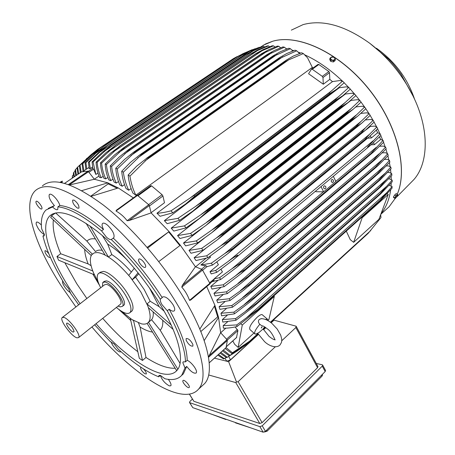 <?xml version="1.0" encoding="UTF-8"?>
<svg xmlns="http://www.w3.org/2000/svg" width="455" height="455" viewBox="0 0 455 455"><rect width="100%" height="100%" fill="white"/><g stroke="black" fill="none" stroke-linecap="round" stroke-linejoin="round"><path stroke-width="0.68" d="M263.075 328.954L258.929 332.599M261.523 318.631L259.39 319.353C257.996 320.752 258.127 322.396 259.782 324.278L261.688 325.689C262.802 326.286 261.818 324.688 267.494 328.965M259.339 332.326L256.245 333.936L255.09 334.084C253.805 332.855 255.369 329.585 259.782 324.278M265.436 319.433L267.216 319L267.739 319.637L267.699 320.496M254.635 333.686L250 329.636C248.76 327.532 251.12 323.437 257.069 317.351C259.401 315.298 261.073 314.382 262.091 314.593L262.546 314.985M267.733 320.513L268.933 319.416L274.308 296.37L273.791 295.932M232.795 340.937L234.649 344.287L238.17 347.415L242.27 325.035L274.308 296.37M238.17 347.415L253.93 333.071M361.64 217.399L362.14 217.786L353.649 242.322L350.265 239.671L346.289 231.117M353.649 242.322L378.924 219.321L388.234 194.439L387.233 193.694M362.14 217.786L388.234 194.439M242.27 325.035L240.792 323.744M236.526 337.508L237.925 330.552L235.133 326.969M220.669 332.747L225.862 328.146M220.63 332.702L226.971 339.675L209.175 355.611L220.63 332.702L218.571 317.397L204.193 340.579M226.089 347.592L227.341 340.42L226.971 339.675M208.475 356.993L209.175 355.611M200.831 331.541L217.678 316.879L218.571 317.397L214.902 305.339L206.729 286.593M214.407 306.187L217.678 316.879M199.825 329.113L214.902 305.339M42.395 185.879C53.252 176.79 73.591 183.2 103.404 205.108C132.013 227.261 164.244 264.611 184.878 299.737C208.669 339.959 214.851 372.514 204.659 383.559L201.957 386.028M81.769 190.639L107.852 182.853L94.367 179.259L69.541 184.946M41.894 208.691L41.775 208.862C40.609 210.261 35.063 203.214 36.013 201.542L36.144 201.355C37.316 199.944 42.901 207.07 41.894 208.691M140.788 264.622C138.838 262.069 138.172 260.237 138.798 259.128C139.816 258.525 141.374 259.407 143.479 261.779C145.429 264.338 146.095 266.169 145.475 267.273C144.451 267.876 142.887 266.994 140.788 264.622M183.143 380.408C184.645 379.39 190.548 386.238 189.2 387.444L189.03 387.569C187.488 388.536 181.647 381.734 182.99 380.528L183.143 380.408M75.917 306.954L61.283 285.922C34.83 245.256 21.248 203.516 35.496 190.503C46.109 181.562 66.311 188.171 96.096 210.324C124.698 232.715 157.089 270.293 177.956 305.51C202.014 345.84 208.515 378.298 198.551 389.144C182.569 407.748 131.774 374.232 91.916 326.969M143.37 368.834C145.611 371.166 146.573 372.895 146.26 374.016L144.593 373.595C141.806 371.212 140.493 369.198 140.663 367.56L141.226 367.441M186.152 340.266L186.152 338.554C188.404 338.31 190.651 340.272 192.886 344.452L192.88 346.136C190.634 346.386 188.393 344.429 186.152 340.266M77.407 208.083C73.886 205.25 72.328 202.577 72.726 200.069L74.199 200.183C77.731 203.021 79.295 205.694 78.903 208.208L77.407 208.083M50.34 257.325L50.209 257.581C48.748 257.638 47.07 256.017 45.181 252.713L44.931 250.796C45.745 250.477 47.024 251.444 48.782 253.691M120.865 351.556L120.746 351.732C119.966 352.318 118.459 351.584 116.241 349.537C113.488 346.761 111.782 344.185 111.134 341.813M70.474 292.628C68.46 291.575 66.419 289.511 64.348 286.434C62.693 283.766 62.159 282.015 62.739 281.179L62.739 281.179M44.385 234.706C40.478 232.209 37.714 228.592 36.099 223.871L36.349 222.228C37.299 221.619 38.976 222.563 41.371 225.054M48.253 208.379L54.441 205.626C50.09 200.621 48.395 196.89 49.356 194.433L50.039 194.166C52.513 193.773 58.826 201.059 59.85 205.495C71.02 206.65 85.574 214.629 103.507 229.439C102.017 226.505 101.692 224.514 102.546 223.473C103.581 222.654 105.332 223.291 107.79 225.384C112.868 230.657 114.87 234.791 113.796 237.789L113.232 238.101C131.717 255.659 148.04 275.502 162.213 297.633L162.549 297.001C165.273 296.034 168.771 298.599 173.031 304.685C174.714 307.631 175.147 309.656 174.339 310.765C173.349 311.635 171.626 311.123 169.163 309.241C180.954 330.569 186.971 347.592 187.21 360.314C191.043 361.788 197.026 369.449 196.509 372.218L196.213 372.986C193.972 373.868 190.804 371.684 186.721 366.423L183.382 373.828L181.448 375.608M168.322 379.362C170.625 382.484 171.455 384.617 170.824 385.749L169.368 385.903C165.057 383.531 162.043 380.033 160.319 375.398L158.704 376.814C146.527 371.911 133.053 362.715 118.277 349.224L114.182 344.014L110.303 341.614L94.634 324.802M59.85 205.495L57.939 206.82L57.751 209.476L57.011 209.744C55.863 209.698 54.372 208.76 52.547 206.934L45.995 210.011C42.076 213.873 40.631 220.157 41.667 228.871L44.34 234.37L44.095 235.94L42.946 236.06C46.404 250.17 53.548 266.044 64.388 283.692L68.677 288.686L70.519 293.242L78.669 304.822M42.946 236.06L44.402 235.03M52.547 206.934L54.441 205.626M113.232 238.101L111.276 239.557C110.121 239.785 108.546 239.029 106.55 237.282L101.55 230.873L103.507 229.439M169.163 309.241L167.298 310.788L162.003 304.685C160.604 302.308 160.046 300.471 160.325 299.174L162.213 297.633M186.721 366.423L184.997 367.953L182.83 362.698L183.132 361.861L185.469 361.856L187.21 360.314M158.704 376.814L158.897 375.506L160.291 375.347L164.943 378.759C172.434 380.505 178.019 379.368 181.699 375.329L183.382 373.828M184.997 367.953L181.699 375.329M167.298 310.788C179.133 332.127 185.185 349.15 185.469 361.856M111.276 239.557C129.772 257.155 146.118 277.027 160.325 299.174M57.939 206.82C69.075 208.009 83.612 216.028 101.55 230.873M80.091 303.724L69.905 288.897C49.345 257.12 39.409 225.521 49.97 215.733C58.234 208.748 73.875 213.873 96.892 231.1C118.937 248.413 143.831 277.169 160.194 304.378C179.31 335.961 184.946 361.924 176.944 370.415C165.199 384.134 127.201 359.968 96.039 323.681M98.331 282.481L93.508 272.835C90.016 264.315 89.413 258.281 91.711 254.726L91.165 255.471L50.715 217.439L51.586 215.721L55.607 212.923M92.752 270.93L94.299 274.735L58.615 260.203L56.955 256.478L60.703 253.754C54.845 239.984 52.393 228.7 53.343 219.913M86.854 298.491L76.753 283.71L64.843 262.74M99.452 285.245L92.883 274.16M149.394 287.844L159.182 306.67L164.164 311.226M171.165 324.95L147.028 303.906L150.184 301.255L159.182 306.67M138.86 273.774L135.579 277.146L132.308 279.711L138.075 272.79M150.184 301.255L144.127 289.448L135.579 277.146M92.348 253.998L91.711 254.726L94.441 252.815L97.381 252.565C99.992 252.781 103.12 253.941 106.766 256.034C114.438 260.584 122.355 267.75 130.517 277.533L140.874 292.059L147.761 305.868C150.702 314.007 150.895 319.524 148.353 322.413L147.807 322.919C146.26 324.119 144.11 324.421 141.363 323.829L131.927 319.546L121.019 310.947M98.809 273.364L100.276 272.244L103.365 271.413C109.172 271.851 120.973 282.589 127.639 293.651C132.718 302.285 134.191 308.052 132.047 310.947L131.478 311.408M100.697 287.776C97.142 280.849 96.312 276.196 98.217 273.813C101.67 269.314 117.225 281.338 125.574 295.289C130.67 303.934 132.155 309.696 130.033 312.579C127.485 314.644 122.935 312.938 116.383 307.455M123.459 305.51L123.805 305.231C128.071 302.04 113.062 281.236 106.191 280.883L104.229 281.383L103.12 282.236M102.426 286.44L102.762 282.515L104.713 282.02C111.572 282.39 126.604 303.218 122.361 306.391L120.177 306.869L118.09 306.096M62.415 317.402L104.576 284.779L106.18 284.375C111.765 284.711 123.942 301.591 120.501 304.173L120.217 304.401M77.003 337.826C71.668 336.728 59.281 319.876 62.164 317.596L63.615 317.345C68.802 318.13 81.547 335.409 78.59 337.599L77.003 337.826M67.408 323.152C70.775 325.211 72.999 328.021 74.08 331.581L73.261 332.099C70.622 331.576 64.707 322.925 67.13 323.113L67.408 323.152M147.028 303.906L148.495 307.825L173.133 329.409M134.35 268.228L128.731 275.36L132.308 279.711M131.347 272.044C124.642 264.435 118.118 258.611 111.782 254.572L108.449 257.007L89.948 225.93M102.375 235.582L107.676 244.062L111.782 254.572M107.676 244.062C113.966 247.901 120.592 253.333 127.548 260.34M86.12 223.337L105.088 255.067L108.449 257.007M102.267 250.347C99.298 249.767 97.063 250.193 95.55 251.621L86.945 241.156C88.788 239.091 91.626 238.357 95.459 238.96M60.703 253.754L88.156 263.923L91.102 265.697M88.156 263.923C85.978 258.332 84.823 253.481 84.675 249.374M130.756 320.479L118.579 309.235M130.318 318.483L139.31 358.318L142.478 360.462L133.554 320.582L130.312 318.517M138.502 322.959L140.117 327.099L145.992 357.459L142.478 360.462M152.499 332.082C148.921 331.558 144.792 329.898 140.117 327.099M147.096 323.391L176.449 370.296L177.45 369.79M177.871 369.187L148.512 322.356L147.107 323.477M147.807 322.919L151.572 319.717C152.999 318.073 153.534 315.48 153.176 311.925M151.572 319.717L160.183 330.188L180.066 363.448M162.736 320.303C163.078 324.904 162.225 328.203 160.183 330.188M55.629 212.923L86.945 241.156M92.257 253.97L51.586 215.721M92.712 270.935L56.955 256.478M137.819 351.715C125.99 342.734 114.29 331.61 102.716 318.358M175.169 368.254C167.355 368.607 157.629 365.007 145.992 357.459M195.417 266.738L201.792 269.354L202.515 270.06L210.108 283.761L190.611 300.107L189.519 300.351C187.744 295.312 185.162 290.904 181.767 287.122L182.392 285.296L195.417 266.738L180.328 245.245L158.784 261.574M147.71 248.049L168.634 231.913L179.879 245.581M147.13 247.378L168.634 231.913M133.355 197.897L118.306 187.96L91.165 196.321M90.824 196.099L108.239 183.888L117.162 188.262M81.564 171.853L88.054 171.154L68.415 184.537M94.367 179.259L88.054 171.154M118.306 187.96L107.852 182.853L108.239 183.888M316.271 363.46L322.237 364.768L322.697 365.155L322.259 366.127L262.222 425.8L259.89 426.659L189.724 402.686L189.456 402.425L190.025 401.327L192.419 399.126M189.354 394.132L193.87 401.31L259.794 423.503L262.114 422.644L317.573 367.668L317.914 366.491M189.559 402.59L192.783 407.652L263.144 432.193L265.475 431.34L325.183 371.553L325.507 370.37M235.275 422.473L235.525 422.883L250.517 427.791M264.509 432.005L267.113 431.175L322.106 376.04L322.459 374.897M211.535 414.192L225.811 419.493L225.566 419.083M296.125 326.275L295.847 327.537L281.747 340.761M275.286 346.824L238.119 381.694L236.503 382.046L228.632 361.691L258.389 334.476M271.146 322.805L274.041 320.161L296.097 326.195M263.553 329.75L265.834 327.663M236.503 382.046L235.77 382.598L208.663 374.971M274.041 320.161L273.364 320.047M272.824 320.542L271.043 322.726M265.726 327.589L263.485 329.636M258.315 334.362L230.514 359.791L226.823 361.242L228.632 361.691M224.878 358.295L226.823 361.242L214.424 358.148M209.476 256.62L210.58 257.058L200.877 264.986L205.836 265.663L207.196 266.636L212.502 265.072L211.353 263.183L224.702 253.606L233.745 247.935L228.018 253.498L212.502 265.072M220.954 269.28L222.432 271.902L214.134 278.847L214.174 279.962L210.102 283.357M214.134 278.847L219.634 277.692L220.601 279.541L212.144 281.668M219.634 277.692L231.942 268.746L241.685 262.353L237.049 267.068L220.601 279.541M370.484 153.949L383.042 140.419L383.73 142.148L374.164 151.43L370.484 153.949L241.736 262.461M241.685 262.353L370.444 153.847M324.392 193.392L336.632 183.075L324.398 193.403M333.339 176.312L335.864 181.505L323.613 191.817L315.895 191.714L315.599 191.123M231.942 268.746L323.425 191.788M335.807 181.38L376.257 147.346M323.613 191.817L321.031 186.59M331.371 181.778L331.229 180.481L331.74 179.623L332.224 179.424L333.322 180.146L333.464 181.448L332.946 182.301L332.468 182.5L331.371 181.778M323.744 188.177C323.357 186.942 323.653 186.146 324.614 185.794L325.723 186.516C326.104 187.75 325.808 188.541 324.842 188.893L323.744 188.177M215.67 270.475L228.478 261.227C232.505 258.15 235.639 256.131 237.885 255.175C237.083 256.432 235.354 258.15 232.698 260.334L216.728 272.346L211.256 273.916L209.988 271.692L215.67 270.475L216.728 272.346M380.13 133.719L380.915 135.448L371.638 144.337C369.756 145.93 368.374 146.846 367.481 147.073L380.13 133.719L377.599 132.786L371.348 137.967L367.589 138.195M228.478 261.227L373.032 140.851M216.83 261.949L218.394 264.725L209.988 271.692M373.521 142.694L374.42 144.644L371.064 144.821M370.37 135.846L371.348 137.967M200.877 264.986L211.353 263.183M233.745 247.935L364.154 140.294L369.409 134.367L376.837 127.013L374.692 126.098L370.393 126.427L363.733 131.586M233.677 247.821L364.097 140.185M376.837 127.013L377.724 128.748L368.726 137.262L364.154 140.294M224.702 253.606L369.409 134.367M195.582 266.806L205.91 258.383M180.328 245.245L169.021 231.504L151.111 212.9L129.112 220.544L127.121 220.715C124.226 216.853 120.518 213.611 116.008 211.006L116.531 210.096L137.171 195.127L116.531 210.096M151.111 212.9L149.32 205.597L148.757 204.733L137.171 195.127M151.071 212.741L164.482 202.737L162.924 195.986L162.088 194.706L151.606 185.89L150.77 185.765M86.592 169.027L88.958 167.446M92.069 161.923L102.21 152.311L111.213 145.333L93.07 161.935L92.069 161.923L92.814 168.282L93.593 169.129L95.874 174.47L97.944 173.042M98.968 176.022L94.339 179.219M93.07 161.935L95.874 174.47M103.916 151.629L253.304 50.784L245.933 54.532L111.213 145.333M245.933 54.532L252.94 50.613L263.752 46.342L253.304 50.784M111.151 145.333L245.865 54.543M88.401 162.173L98.854 152.317L107.352 145.657L99.713 152.198L89.311 162.065L88.401 162.173L89.186 168.691L90.283 168.577L92.593 167.008M89.311 162.065L90.283 168.577M99.713 152.198L249.26 51.495L241.685 55.322L248.248 51.773L259.299 47.252L249.26 51.495M85.887 169.476L85.062 162.884L85.893 162.657L86.808 168.907M85.062 162.884L95.857 152.743L103.871 146.425L95.874 153.181L85.893 162.657M103.871 146.425L237.442 56.756L243.795 53.349L252.241 49.669M103.82 146.442L237.356 56.818L103.803 146.447M95.874 153.181L245.45 52.638L237.413 56.795M255.255 48.674L245.45 52.638M60.623 182.398L61.795 181.818L62.324 182.756M61.817 181.863L60.595 182.398M59.952 182.284L62.301 181.124M223.377 350.083L230.002 355.338L229.32 355.901L222.484 350.885M246.274 344.463L237.18 351.015L229.32 355.901M230.002 355.338L244.938 345.482L258.093 334.004M265.356 327.333L263.269 329.238L265.373 327.344M270.708 322.47L365.439 235.821M244.938 345.482L247.321 343.303M220.851 352.358L227.284 357.266L226.533 357.675L220.038 353.091M227.284 357.266L234.45 352.79M218.519 354.462L224.304 358.637L223.496 358.91L217.803 355.105M224.304 358.637L226.192 357.493M226.095 347.631L232.425 352.773L231.822 353.518L225.134 348.496M232.425 352.773L251.615 339.839L240.991 347.842L231.822 353.518M251.615 339.839L258.053 333.947M263.252 329.204L265.322 327.31L263.252 329.21M270.691 322.453L367.947 233.563L270.662 322.436L368.288 233.205L380.966 217.581L380.67 214.652M251.348 340.13L258.076 333.981L251.552 339.902M248.339 342.37L257.877 333.657M263.263 328.738L265.032 327.122M270.389 322.231L370.751 230.543M236.748 324.921L257.672 309.616L380.101 200.245L392.108 186.561L392.005 188.251L380.079 200.917L257.752 310.27L236.97 326.548C231.595 327.788 227.056 328.322 223.348 328.152L223.189 325.683L236.748 324.921L236.97 326.548M257.672 309.616L257.752 310.27M380.079 200.917L380.101 200.245M246.718 317.573L386.983 192.476M392.108 186.561L389.099 185.333M227.545 321.844L223.189 325.683M227.159 315.378L222.37 319.575L222.774 322.077L235.929 320.292L235.576 318.625L256.648 303.269L256.768 303.883L252.36 307.665L235.929 320.292M226.232 308.695L220.982 313.262L221.596 315.798L234.405 313.853L233.933 312.147L255.158 296.762L255.3 297.32L250.125 301.807L234.405 313.853M224.81 301.836L219.1 306.767L219.896 309.337L232.437 307.25L231.857 305.515L253.242 290.114L253.389 290.603L247.52 295.739L232.437 307.25M222.95 294.806L216.751 300.118L217.718 302.723L230.054 300.51L229.371 298.742L250.915 283.334L251.063 283.738L244.568 289.482L230.054 300.51M220.681 287.634L213.969 293.327L215.09 295.966L227.273 293.634L226.493 291.837L248.202 276.441L248.333 276.754L244.767 280.178L241.275 283.055L227.273 293.634M218.013 280.325L210.779 286.411L212.053 289.079L224.122 286.639L223.246 284.819L235.099 276.151C238.744 273.353 242.088 271.117 245.126 269.445L241.076 273.688L224.122 286.639M210.779 286.411L223.246 284.819M245.126 269.445L373.032 160.598L385.573 147.113L383.406 146.078L379.68 146.265M385.573 147.113L386.164 148.842L376.296 158.533L373.106 160.803L245.222 269.656M235.099 276.151L379.083 153.847M213.969 293.327L226.493 291.837M248.202 276.441L375.244 167.326L387.723 153.784L385.516 152.721L382.285 152.852M387.723 153.784L388.212 155.508L378.031 165.637L248.333 276.754M375.335 167.628L375.244 167.326M237.931 283.437L381.5 160.348M216.751 300.118L229.371 298.742M250.915 283.334L377.07 174.02L389.469 160.433L387.222 159.33L384.492 159.421M389.469 160.433L389.861 162.151L379.345 172.735L251.063 283.738M377.161 174.413L377.07 174.02M240.433 290.586L383.497 166.831M219.1 306.767L231.857 305.515M253.242 290.114L378.486 180.663L390.811 167.042L388.49 165.904L386.295 165.961M390.811 167.042L391.09 168.748L380.232 179.822L253.389 290.603M378.577 181.147L378.486 180.663M242.583 297.593L385.072 173.292M220.982 313.262L233.933 312.147M255.158 296.762L379.487 187.255L391.715 173.605L389.315 172.439L387.683 172.462M391.715 173.605L391.88 175.306L380.647 186.903L255.3 297.32M379.55 187.813L379.487 187.255M244.369 304.435L386.198 179.725M222.37 319.575L235.576 318.625M256.648 303.269L380.039 193.785L392.164 180.112L389.651 178.917L388.627 178.923M392.164 180.112L392.199 181.812L380.568 193.978L256.768 303.883M380.067 194.41L380.039 193.785M245.757 311.101L386.847 186.123M383.042 140.419L380.636 139.44L374.42 144.644M380.636 139.44L379.481 136.909M377.599 132.786L376.376 130.102M370.393 126.427L369.761 126.308M205.853 248.299L194.131 257.757L195.991 260.561L207.924 257.723L206.684 255.812L220.63 245.888L229.252 240.627L223.018 246.57L207.924 257.723M204.227 238.266L189.013 250.415L191.026 253.247L202.998 250.313L201.667 248.39L216.261 238.09L224.19 232.937L224.417 233.273L217.683 239.569L202.998 250.313M202.407 228.097L183.496 243.015L185.68 245.888L197.72 242.856L196.293 240.917L211.592 230.219L218.9 225.441L219.219 225.879L212.024 232.505L197.72 242.856M219.219 225.879L351.92 119.995L351.647 119.597L364.66 107.01L362.413 106.225L356.015 106.897L355.418 107.369M213.668 218.468L347.074 113.289L346.71 112.8L359.803 100.418L357.488 99.685L350.941 100.43L177.564 235.588L179.935 238.494L192.084 235.366L190.554 233.415L213.247 217.928L213.668 218.468L206.024 225.384L192.084 235.366M207.742 211.04L341.819 106.629L341.352 106.066L354.513 93.889L352.113 93.212L345.362 94.049L171.194 228.131L173.77 231.089L186.067 227.853L184.434 225.89L207.218 210.409L207.742 211.04L199.671 218.224L186.067 227.853M201.423 203.612L336.131 100.037L335.562 99.412L348.775 87.434L346.249 86.825L339.231 87.764L164.352 220.675L167.167 223.678L179.662 220.328L177.916 218.36L200.792 202.907L201.423 203.612L192.96 211.04L179.662 220.328M339.231 87.764L338.918 87.462M194.683 196.213L329.977 93.537L329.301 92.86L342.541 81.087L339.857 80.546L332.474 81.604L156.969 213.236L160.069 216.29L172.843 212.815L170.972 210.841L193.949 195.44L194.683 196.213L185.856 203.84L172.843 212.815M332.474 81.604L329.801 79.369L323.3 84.221L308.57 73.744L311.43 69.183L312.261 69.262L322.305 76.366L322.976 77.532L323.3 84.221M313.216 67.886L312.335 67.385L307.569 57.853L303.36 53.576L301.563 52.774L293.333 56.056L286.275 60.151L147.744 157.436L148.455 157.851L129.937 176.136C131.034 183.126 133.014 189.485 135.863 195.212L312.335 67.385M129.937 176.136L128.156 175.016C128.725 181.141 130.289 187.147 132.854 193.039L135.863 195.212M121.724 171.256L130.386 162.435L139.321 155.229L141.3 153.887L141.897 154.194L123.362 172.166L121.724 171.256C122.185 177.126 123.624 182.882 126.046 188.524L128.737 190.236L131.097 188.546M115.775 168.225L124.636 159.364L133.571 152.209L135.311 151.037L135.8 151.253L117.282 168.953L115.775 168.225C116.15 173.895 117.498 179.452 119.813 184.895L122.23 186.243L124.528 184.611M110.264 165.853L119.341 156.912L128.236 149.826L129.738 148.819L130.13 148.961L111.651 166.411L110.264 165.853C110.582 171.359 111.856 176.756 114.08 182.045L116.275 183.081L118.499 181.517M105.156 164.079L114.472 155.013L123.277 148.029L124.852 147.261L106.442 164.482L105.156 164.079C105.429 169.453 106.652 174.726 108.813 179.89L110.81 180.652L112.954 179.151M100.436 162.85L110.008 153.636L119.955 146.112L101.619 163.118L100.436 162.85C100.674 168.128 101.857 173.298 103.973 178.366L105.793 178.883L107.858 177.444M96.073 162.139L105.924 152.743L115.411 145.475L97.165 162.276L96.073 162.139C96.301 167.343 97.455 172.434 99.537 177.427L101.198 177.717L103.177 176.347M97.165 162.276C97.558 167.525 98.9 172.673 101.198 177.717M115.28 145.463L251.001 53.679L257.883 49.891L267.233 45.944L268.484 45.864L257.593 50.511L250.642 54.026L115.411 145.475M108.495 151.481L257.593 50.511M101.619 163.118C102.051 168.475 103.444 173.73 105.793 178.883M119.745 146.072L256.08 53.497L263.075 49.618L272.175 45.796L273.5 45.83L262.12 50.704L255.647 53.974L119.955 146.112M113.466 151.782L262.12 50.704M106.442 164.482C106.925 169.977 108.381 175.363 110.81 180.652M124.556 147.181L261.454 53.77L268.535 49.811L277.408 46.109L278.813 46.268L260.948 54.395L124.852 147.261M260.948 54.395L260.63 54.355M118.835 152.544L266.897 51.381M111.651 166.411C112.209 172.075 113.75 177.626 116.275 183.081M129.738 148.819L267.142 54.532L274.274 50.511L282.942 46.916L284.426 47.212L266.556 55.322L130.13 148.961M266.556 55.322L266.147 55.237M124.642 153.796L271.925 52.581M117.282 168.953C117.93 174.822 119.58 180.584 122.23 186.243M135.311 151.037L273.159 55.811L280.303 51.745L288.794 48.258L290.375 48.702L272.5 56.79L135.8 151.253M272.5 56.79L271.988 56.642M130.909 155.57L277.226 54.355M123.362 172.166C124.135 178.297 125.927 184.326 128.737 190.236M141.3 153.887L279.524 57.66L286.65 53.571L294.994 50.186L296.677 50.801L278.784 58.854L141.897 154.194M278.784 58.854L278.17 58.632M137.683 157.913L282.8 56.756M128.156 175.016L136.637 166.183L147.744 157.436M145.026 160.877L288.663 59.867L285.444 61.579L148.455 157.851M285.444 61.579L284.733 61.26M303.36 53.576L288.663 59.867M156.969 213.236C160.712 213.105 165.375 212.309 170.972 210.841M193.949 195.44L329.301 92.86M342.541 81.087L344.23 82.742L336.967 89.049L329.977 93.537M189.945 198.135L331.888 90.602M164.352 220.675L177.916 218.36M200.792 202.907L335.562 99.412M348.775 87.434L350.322 89.112L342.831 95.692L336.131 100.037M195.809 206.229L338.713 96.551M171.194 228.131L184.434 225.89M207.218 210.409L341.352 106.066M354.513 93.889L355.935 95.584L348.212 102.449L341.819 106.629M201.372 214.282L344.992 102.637M177.564 235.588L190.554 233.415M213.247 217.928L346.71 112.8M359.803 100.418L361.105 102.125L353.143 109.291L347.074 113.289M206.633 222.279L350.765 108.842M183.496 243.015L196.293 240.917M218.9 225.441L351.647 119.597M364.66 107.01L365.848 108.728L357.641 116.207L351.92 119.995M211.592 230.219L356.072 115.138M189.013 250.415L201.667 248.39M224.417 233.273L356.379 126.74L356.185 126.439L360.94 121.496L369.107 113.648L366.912 112.817L360.883 113.392M224.19 232.937L356.185 126.439M369.107 113.648L370.194 115.371L361.731 123.186L356.379 126.74M216.261 238.09L360.94 121.496M194.131 257.757L206.684 255.812M229.252 240.627L360.451 133.508L365.382 127.912L373.163 120.325L371.001 119.443L365.422 119.927M229.11 240.405L360.332 133.304M373.163 120.325L374.147 122.048L365.422 130.204L360.451 133.508M220.63 245.888L365.382 127.912M329.801 79.369L329.517 72.686L328.851 71.532L318.83 64.496L317.994 64.417L311.487 69.137M299.538 53.497L296.677 50.801M292.872 50.96L290.375 48.702M286.576 49.083L284.426 47.212M280.616 47.792L278.813 46.268M274.968 47.03L273.5 45.83M269.622 46.768L268.484 45.864M264.56 46.967L263.752 46.342M259.771 47.61L259.299 47.252M72.26 178.15L72.396 175.806L72.669 177.871M73.517 174.623L72.396 175.806M73.864 177.058L73.374 173.253L73.773 172.422L74.404 176.694M75.092 171.046L73.773 172.422M75.786 175.755L75.024 170.244L75.513 169.539L76.429 175.323M77.049 167.963L75.513 169.539M77.959 174.282L77.031 167.713L77.606 167.139L78.687 173.787M91.99 153.921L77.606 167.139M86.484 158.602L87.093 158.192M80.353 172.655L79.375 165.654L80.04 165.193L81.149 172.115M79.375 165.654L90.915 154.831L97.734 149.337L89.26 156.383L80.04 165.193M97.853 149.257L232.368 59.326M89.26 156.383L92.428 154.256M83.066 171.393L82.054 164.045L82.799 163.703L83.93 170.807M82.054 164.045L93.207 153.58L100.703 147.625L92.388 154.575L82.799 163.703M100.703 147.625L233.483 58.581L237.152 56.568M100.612 147.67L233.483 58.581M92.388 154.575L98.849 150.241M241.15 54.685L233.597 58.524M244.835 52.848L241.878 54.196M286.098 48.639L287.145 48.867M291.951 50.084L293.771 50.63M298.139 52.12L300.658 53.093M304.702 54.828C317.59 60.708 330.131 69.444 342.336 81.024M344.168 82.799L348.644 87.388M350.282 89.152L354.428 93.849M355.907 95.607L359.729 100.384M361.077 102.153L364.574 106.971M365.814 108.762L368.999 113.591M370.148 115.422L373.015 120.239M374.078 122.122L376.638 126.894M377.622 128.845L379.868 133.56M380.778 135.59L382.712 140.214M383.542 142.347L385.169 146.857M385.914 149.109L387.233 153.483M387.882 155.866L388.894 160.075M389.429 162.623L390.14 166.627M390.526 169.379L390.936 173.139M391.146 176.142L391.26 179.594M391.226 182.944L391.061 185.987M390.663 189.837C389.292 199.597 386.079 207.548 381.028 213.691M291.337 30.132L303.138 24.598C322.794 19.303 345.015 25.548 369.813 43.322C388.047 57.375 402.447 74.916 413.003 95.937C429.571 129.237 428.673 162.771 413.953 179.509L409.631 183.894M376.433 48.23C394.758 61.254 407.481 78.283 414.607 99.321M393.712 196.543L394.644 195.064M394.843 194.831L395.748 194.012M397.818 195.098L397.283 196.298L395.31 198.414L394.986 198.374L395.509 197.021L396.925 195.303L397.807 194.945L396.26 193.551L394.724 194.933L393.433 196.987L393.683 197.646L395.247 198.443M397.534 194.49L395.998 195.877L394.707 197.931L394.951 198.585M394.724 194.933L395.998 195.877M393.433 196.987L394.707 197.931M333.327 61.971L333.629 60.697L334.533 59.906L332.332 60.231L330.529 58.979L330.927 57.41L330.023 58.194L329.727 59.468L330.66 61.351L333.327 61.971L335.051 60.703L335.358 59.434L334.925 58.337L334.533 59.906L335.358 59.434M334.226 57.563L334.925 58.337L334.419 57.552L333.123 57.085L334.226 57.563M330.927 57.41L333.123 57.085L331.758 56.938L330.927 57.41M330.023 58.194L330.961 60.077L333.629 60.697M330.66 61.351L330.961 60.077M226.51 339.174L237.385 329.443M227.267 340.101L237.925 330.552M226.345 346.676L236.731 337.326M227.341 340.42L208.526 357.283M226.22 347.472L209.226 362.789M81.661 171.785L64.638 183.342M88.685 171.62L69.291 184.849M321.611 375.125L322.106 376.04M266.567 430.248L267.113 431.175M322.259 366.127L325.183 371.553M262.222 425.8L265.475 431.34M259.89 426.659L263.144 432.193M189.724 402.686L192.783 407.652M238.119 381.694L262.114 422.644M295.847 327.537L317.573 367.668M189.451 394.115L193.87 401.31M235.77 382.598L259.794 423.503M271.988 321.867L271.789 321.486M230.514 359.791L228.672 356.447M201.792 269.354L182.392 285.296M202.515 270.06L181.767 287.122M210.011 283.181L189.519 300.351M201.491 269.229L205.836 265.663M202.623 270.242L207.139 266.528M209.738 282.692L214.203 278.955M137.677 195.286L116.008 211.006M148.757 204.733L127.121 220.715M149.32 205.597L129.112 220.544M138.132 195.673L151.606 185.89M148.643 204.636L162.088 194.706M149.416 205.984L162.924 195.986M82.674 171.689L86.757 168.913M88.406 171.319L92.871 168.27M89.106 172.189L93.593 169.129M329.517 72.686L322.976 77.532M328.851 71.532L322.305 76.366M318.83 64.496L312.261 69.262M259.72 47.57L265.788 43.851L272.699 41.246C298.406 33.67 339.794 52.843 368.84 89.208C397.983 125.495 408.442 170.949 396.589 195.627M395.145 198.494L389.076 206.798L385.192 210.324M264.526 341.591L257.684 333.322M260.92 318.654C264.497 318.597 268.217 320.235 272.084 323.579L277.209 329.056L280.712 335.176L281.713 339.077L281.719 341.068L281.406 342.575L280.03 344.947C276.134 348.962 268.382 345.447 264.679 341.722M267.659 329.101C272.374 332.252 275.446 341.153 275.104 339.868M262.154 326.787L261.221 328.044L261.744 327.048M262.831 329.221L264.708 326.923M267.625 320.457L267.739 319.637M267.216 319L262.091 314.593M263.104 328.92L269.019 336.347C272.096 338.73 274.041 339.868 274.854 339.766M226.334 346.755L236.674 337.439M226.186 347.546L209.232 362.834M198.551 389.144L204.659 383.559M49.97 215.733L52.501 213.975M130.033 312.579L132.047 310.947M78.59 337.599L120.501 304.173M122.361 306.391L123.805 305.231M81.593 171.814L64.621 183.337M322.242 374.493L322.561 375.079M322.697 365.155L325.615 370.569M296.125 326.212L318.017 366.685M210.108 283.761L190.611 300.107M210.108 283.374L214.174 279.962M237.049 267.068L374.164 151.43M232.698 260.334L371.638 144.337M228.018 253.498L368.726 137.262M137.632 195.246L150.832 185.668M82.628 171.694L86.643 168.959M110.844 145.52L245.996 54.435M107.17 145.765L241.542 55.419M62.489 181.448L62.295 181.101M237.18 351.015L241.446 348.024M241.076 273.688L376.296 158.533M244.767 280.178L378.031 165.637M248.123 286.531L379.345 172.735M251.132 292.719L380.232 179.822M253.782 298.725L380.647 186.903M256.063 304.526L380.568 193.978M114.836 145.742L250.728 53.861M119.165 146.442L255.761 53.713M123.84 147.642L261.073 54.031M128.879 149.382L266.698 54.833M134.282 151.72L272.664 56.153M140.1 154.689L278.978 58.041M146.362 158.374L285.677 60.566M185.856 203.84L336.967 89.049M192.96 211.04L342.831 95.692M199.671 218.224L348.212 102.449M206.024 225.384L353.143 109.291M212.024 232.505L357.641 116.207M217.683 239.569L361.731 123.186M223.018 246.57L365.422 130.204M396.623 195.593C408.522 170.835 398.062 125.398 368.954 89.14C339.936 52.808 298.565 33.624 272.767 41.217L263.041 45.335M395.156 198.488L389.076 206.798L380.801 214.311M369.813 43.322L388.416 58.974C392.091 62.966 393.194 63.586 401.048 74.262L413.003 95.937M413.953 179.509L397.01 196.702M395.332 198.408L395.042 198.698"/></g></svg>
